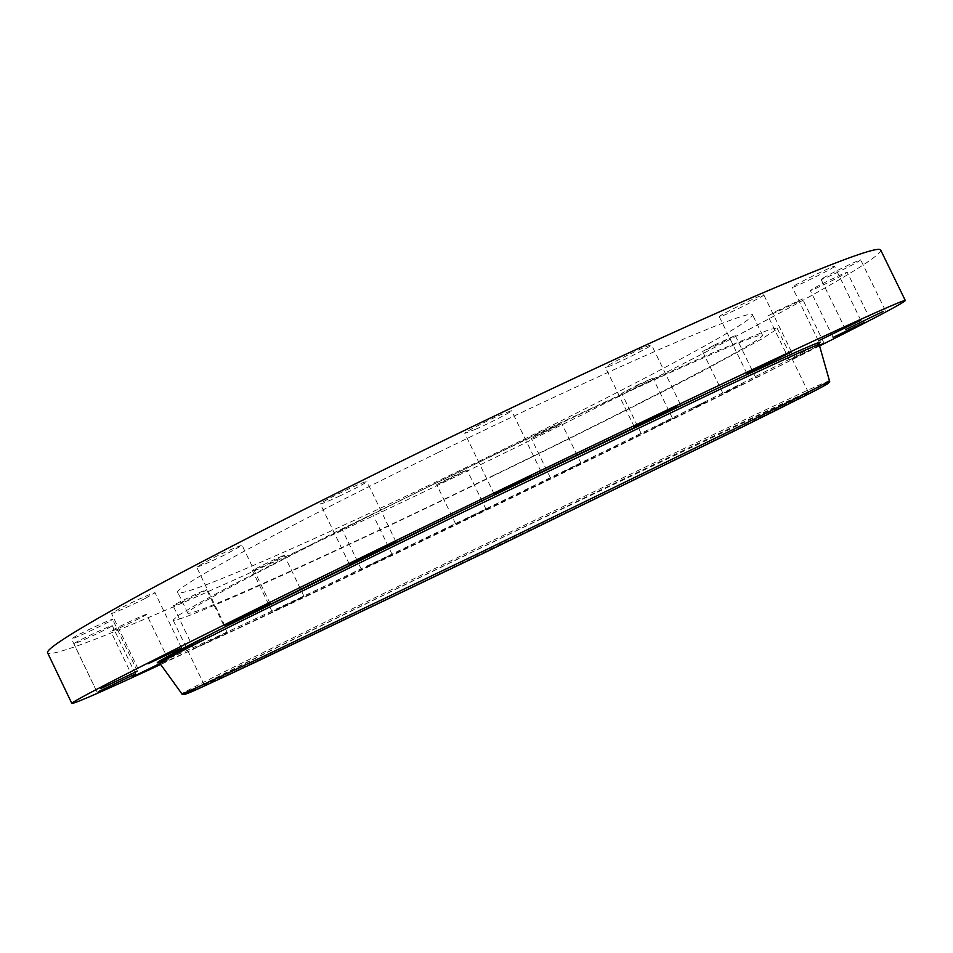 <?xml version="1.0" encoding="UTF-8"?>
<svg xmlns="http://www.w3.org/2000/svg" width="953" height="953" viewBox="0 0 953 953"><rect width="100%" height="100%" fill="white"/><g stroke="black" fill="none" stroke-linecap="round" stroke-linejoin="round"><path stroke-width="0.71" stroke-dasharray="4.76 3.57" d="M182.309 618.08C176.579 620.058 173.506 620.725 173.101 620.069L178.652 615.209L197.605 603.892L230.364 586.035L333.895 532.87L542.043 431.387L667.469 372.98L714.845 351.836L769.833 329.416L777.088 328.082L775.659 329.964L762.031 338.827L699.573 372.778C643.942 401.725 570.811 438.225 494.976 475.082C362.938 539.16 223.49 603.511 182.309 618.08M494.202 475.106C349.954 545.211 192.101 617.377 187.777 613.148C180.701 611.969 292.928 552.561 450.197 476.214C533.311 435.831 617.461 396.281 674.843 370.514C732.19 344.926 761.423 333.181 762.555 335.289C763.46 340.709 628.766 409.885 494.202 475.106M438.63 452.258C521.684 411.815 606.001 372.659 663.693 347.571C721.373 322.698 751 311.75 752.548 314.74C754.419 322.126 620.403 392.648 485.887 457.905C341.722 528.129 183.238 598.901 177.877 592.552C170.075 589.824 281.445 528.712 438.63 452.258M880.751 250.174C880.167 263.397 679.036 368.346 492.737 458.727C387.323 509.915 290.046 555.289 200.904 594.839C116.457 632.089 51.736 657.713 47.65 652.912M834.34 266.637C832.017 269.127 791.8 288.83 792.3 287.246L792.408 287.044C793.885 284.959 835.138 264.708 834.518 266.375L834.34 266.637M822.975 278.121C830.551 273.463 861.369 258.585 860.714 259.907L858.665 261.372C850.636 266.244 820.604 280.718 821.117 279.479L822.975 278.121M815.208 287.508C825.512 281.862 847.753 271.307 847.253 272.296L842.118 275.441C831.671 281.135 809.919 291.451 810.3 290.522L815.208 287.508M776.457 311.131L802.521 298.992L793.813 303.936L767.951 315.979L776.457 311.131M714.821 344.831L735.228 335.516L722.886 342.234L702.587 351.49L714.821 344.831M637.593 384.929L652.96 378.091L621.69 393.327L637.593 384.929M550.858 428.469L561.865 423.716L531.369 438.523L550.858 428.469M459.68 472.974L467.006 469.96L444.11 481.539L436.665 484.612L459.68 472.974M368.644 516.252L342.127 529.427L368.644 516.252M282.374 556.04L284.328 555.408C285.304 555.599 261.73 567.13 254.522 569.989L252.438 570.668C251.342 570.537 275.405 558.768 282.374 556.04M206.193 589.788L206.634 589.728C207.778 590.002 177.532 604.571 173.577 605.643L173.065 605.727C171.814 605.5 202.715 590.634 206.193 589.788M146.548 614.447C146.297 615.555 110.393 632.542 110.786 631.362L110.798 631.327C110.56 630.433 147.179 613.101 146.559 614.387L146.548 614.447M111.12 626.455C105.152 630.195 73.405 644.955 73.893 643.751L74.894 642.965C80.6 639.332 112.978 624.286 112.24 625.597L111.12 626.455M108.308 622.071C97.706 627.824 71.082 639.963 71.487 638.82L75.561 636.259C86.151 630.469 113.193 618.175 112.561 619.402L108.308 622.071M145.213 598.424C131.931 605.215 111.239 614.399 111.465 613.387L121.126 607.823C134.611 600.926 155.446 591.694 155.053 592.766L145.213 598.424M224.384 555.111C208.457 562.746 199.201 566.713 196.616 567.011L214.318 557.291C230.423 549.583 239.691 545.604 242.122 545.378L224.384 555.111M339.911 495.894C328.058 501.385 321.518 504.054 320.291 503.887C321.995 502.088 331.036 497.275 347.428 489.473C359.293 483.981 365.773 481.348 366.893 481.551C365.106 483.397 356.112 488.174 339.911 495.894M475.892 429.172L464.79 433.341C463.539 432.829 485.899 421.238 500.742 414.71L511.558 410.672C512.643 411.267 490.604 422.691 475.892 429.172M609.825 366.083L605.465 367.429C603.749 366.941 635.758 350.668 647.421 346.118L651.507 344.891C652.936 345.522 621.654 361.413 609.825 366.083M719.991 316.718L719.324 316.765C717.406 316.241 758.636 295.668 763.222 294.87L763.782 294.858C765.354 295.561 725.162 315.622 719.991 316.718M819.592 345.927C740.588 385.679 625.93 441.918 511.427 497.359C383.511 559.292 250.568 622.738 160.676 664.455M212.162 680.251L204.18 684.826L230.9 673.199L369.871 607.537L702.98 446.099L802.39 396.293L808.537 392.672L806.5 393.315L791.693 399.795L520.85 528.605C388.633 592.444 250.663 660.048 212.162 680.251M159.973 663.491L168.3 659.69L160.199 663.788M194.162 648.505L227.207 632.542L194.162 648.505M274.19 610.873L304.055 596.375L274.19 610.873M365.654 567.321L392.136 554.408L365.654 567.321M462.967 520.576L486.018 509.283L462.967 520.576M561.4 472.914L581.008 463.241L561.4 472.914M656.45 426.503L672.58 418.498L656.45 426.503M743.09 383.785L722.934 393.363L743.09 383.785M819.497 345.582L789.394 360.043L819.413 345.308M704.755 402.535L693.224 408.17L704.755 402.535M703.648 403.071L694.558 407.527L703.648 403.071M698.513 405.585L701.539 403.679L698.454 405.144M698.835 405.442L701.718 404.06L698.692 405.549M701.837 403.977L700.848 403.965L701.658 403.595M700.753 404.537L702.17 403.834L700.598 404.096M696.643 406.454L695.94 406.788L696.643 406.454M704.517 402.642L703.814 402.988L704.517 402.642M700.884 404.382L700.181 404.727L700.884 404.382M703.052 403.453L702.361 403.798L703.052 403.453M705.411 402.273L704.72 402.607L705.411 402.273M694.582 407.55L704.338 402.309L694.392 407.169M693.665 407.944L694.368 407.598L693.665 407.944M698.204 405.823L698.906 405.49L698.204 405.823M699.657 404.584L697.453 405.644L699.812 404.525L698.835 405.478M699.609 404.572L698.561 405.144M696.583 406.538L695.75 406.407L696.572 406.55M704.577 402.154L693.034 407.789L704.577 402.154M703.707 402.583L704.398 402.237L703.707 402.583M702.242 403.393L702.933 403.048L702.242 403.393M704.601 402.202L705.291 401.856L704.601 402.202M694.106 407.253L693.415 407.598L694.106 407.253M698.644 405.132L697.953 405.478L698.644 405.132M819.235 344.664C816.614 348.655 659.881 426.217 508.259 499.586C345.891 578.245 165.608 663.574 159.901 663.395M819.282 343.151C802.795 353.873 653.281 427.897 507.758 498.336C351.347 574.099 179.307 655.509 158.698 662.502M829.444 380.771C825.858 380.712 670.662 454.557 521.112 526.806C360.889 604.142 184.763 690.496 181.856 693.832M828.36 383.189C826.239 382.213 671.126 455.868 521.648 528.081C386.573 593.29 243.063 663.55 197.14 687.363M762.555 335.289L752.548 314.74M187.777 613.148L177.877 592.552M791.586 351.979L763.782 294.858M746.985 373.659L719.324 316.765M680.418 404.429L651.507 344.891M634.281 426.813L605.465 367.429M540.911 471.306L511.558 410.672M494.095 493.952L464.79 433.341M395.9 541.685L366.893 481.551M349.322 564.14L320.291 503.887M270.116 603.559L242.122 545.378M224.682 625.406L196.616 567.011M181.546 647.98L155.053 592.766M138.066 668.863L111.465 613.387M137.387 671.174L112.561 619.402M96.408 690.854L71.487 638.82M135.433 673.95L112.24 625.597M97.158 692.331L73.893 643.751M168.3 659.69L146.559 614.387M132.598 676.856L110.786 631.362M193.685 648.683L173.065 605.727M227.207 632.542L206.634 589.728M272.189 611.731L252.438 570.668M304.055 596.375L284.328 555.408M361.33 569.275L342.127 529.427M392.136 554.408L372.933 514.608M455.665 523.947L436.665 484.612M486.018 509.283L467.006 469.96M550.489 478.013L531.369 438.523M581.008 463.241L561.865 423.716M641.262 433.675L621.69 393.327M672.58 418.498L652.96 378.091M722.934 393.363L702.587 351.49M755.646 377.483L735.228 335.516M789.394 360.043L767.951 315.979M824.059 343.199L802.521 298.992M833.136 337.386L810.3 290.522M870.208 319.362L847.253 272.296M845.561 329.619L821.117 279.479M885.289 310.285L860.714 259.907M860.785 320.256L834.518 266.375M818.424 340.876L792.3 287.246M808.537 392.672L777.088 328.082M204.18 684.826L173.101 620.069"/><path stroke-width="1.43" d="M160.676 664.455C105.342 690.163 75.74 703.171 71.868 703.493L47.65 652.912C45.101 649.35 76.431 629.671 141.616 593.886C207.921 557.815 311.095 505.09 423.227 450.424C546.51 390.337 671.603 332.347 754.883 296.276C837.449 260.872 879.405 245.505 880.751 250.174L905.35 300.576C902.682 303.411 874.104 318.528 819.592 345.927M71.868 703.493C70.617 702.647 103.186 685.529 169.563 652.138C236.999 618.318 341.007 567.178 453.33 512.738C576.815 452.901 701.301 393.47 783.473 355.016C864.847 317.051 905.469 298.908 905.35 300.576M791.097 352.134L746.985 373.659L791.097 352.134M676.535 406.085L634.281 426.813L676.535 406.085M530.416 476.012L494.095 493.952L530.416 476.012M376.84 550.453L395.9 541.685L368.549 555.301L349.322 564.14L376.84 550.453M242.705 616.341L270.116 603.559L252.045 612.648L224.682 625.406L242.705 616.341M147.977 663.8L181.546 647.98L147.977 663.8M100.649 688.626L137.387 671.174L100.649 688.626M98.254 691.723L135.433 673.95L98.254 691.723M160.199 663.788L132.598 676.856L159.973 663.491M819.413 345.308L824.059 343.199L819.497 345.582M864.883 322.126L833.136 337.386L864.883 322.126M883.109 311.476L845.561 329.619L883.109 311.476M818.579 340.757L860.785 320.256L818.579 340.757M159.901 663.395L159.89 663.359C159.449 662.49 186.014 648.636 239.56 621.821L463.063 512.202L721.064 388.812C785.975 358.411 818.698 343.688 819.223 344.629L819.235 344.664M158.698 662.502C150.979 665.003 173.708 652.829 226.909 626.002L462.014 510.451C564.533 460.764 667.517 411.636 733.071 381.045C797.899 350.883 826.632 338.255 819.282 343.151M482.671 551.442L734.596 428.79C797.768 397.604 829.384 381.605 829.455 380.795L819.223 344.629L819.473 342.556C816.304 342.699 781.996 358.102 716.561 388.764L462.014 510.451C359.805 559.971 266.685 605.858 213.817 632.601L158.115 662.264L159.89 663.359L181.88 693.844C182.428 694.296 209.338 681.943 262.611 656.796L482.671 551.442M181.856 693.832L181.88 693.844C182.237 697.453 200.344 687.518 254.773 662.538L483.683 553.145L734.167 431.078C796.97 400.022 828.36 384.047 828.36 383.189M197.14 687.363C172.124 700.348 184.06 695.476 232.961 672.758L483.683 553.133L744.972 425.741C808.728 393.541 832.577 383.177 829.455 380.795"/></g></svg>
